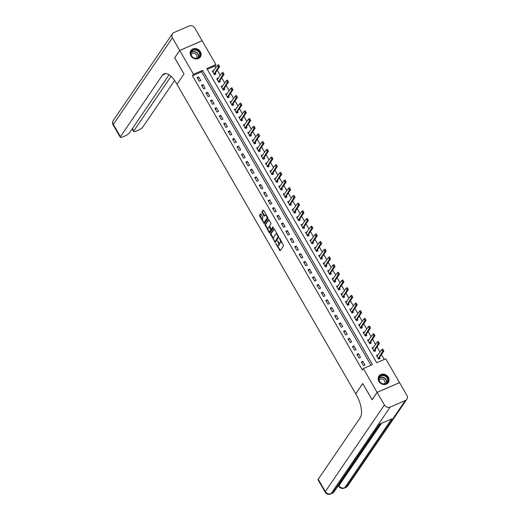 <?xml version="1.0" encoding="UTF-8"?>
<svg xmlns="http://www.w3.org/2000/svg" width="520" height="520" viewBox="0 0 520 520"><rect width="100%" height="100%" fill="white"/><g stroke="black" fill="none" stroke-linecap="round" stroke-linejoin="round"><path stroke-width="0.78" d="M275.724 243.503L280.079 250.855L283.627 245.648L279.773 238.349L279.389 238.128L279.975 239.577A2.294 0.982 -113.4 0 1 280.462 242.437L280.163 242.873A2.294 0.982 -113.4 0 1 279.962 243.042A2.294 0.982 -113.4 0 1 278.414 241.865L277.557 240.812L278.142 242.268A2.294 0.982 -113.4 0 1 278.623 245.122L278.33 245.557A2.294 0.982 -113.4 0 1 278.128 245.733A2.294 0.982 -113.4 0 1 276.582 244.55L275.724 243.503M200.356 51.708A5.7 4.973 -145.7 0 1 200.337 56.966A5.7 4.973 -145.7 0 1 190.905 55.802A5.7 4.973 -145.7 0 1 190.925 50.544A5.7 4.973 -145.7 0 1 200.356 51.708M388.336 377.293A5.7 4.973 -145.7 0 1 388.317 382.551A5.7 4.973 -145.7 0 1 378.879 381.387A5.7 4.973 -145.7 0 1 378.898 376.129A5.7 4.973 -145.7 0 1 388.336 377.293M261.111 214.188L260.631 213.817L259.571 215.332L259.721 216.229L264.316 223.717L267.93 218.458L267.774 217.568L263.666 210.444L263.12 210.132L261.918 211.894L263.829 215.833L264.31 216.203L264.966 215.274A1.918 0.819 -113.4 0 1 265.142 215.131A1.918 0.819 -113.4 0 1 266.546 216.333A1.918 0.819 -113.4 0 1 266.832 218.504L264.498 221.93A1.918 0.819 -113.4 0 1 264.329 222.072A1.918 0.819 -113.4 0 1 262.918 220.87A1.918 0.819 -113.4 0 1 262.632 218.699L262.867 217.237L261.111 214.188M174.727 57.772L184.008 73.97L174.688 57.824L179.712 50.466L202.137 40.748L215.897 64.578L206.804 68.516L376.675 362.746L385.769 358.807L399.522 382.629L377.098 392.347L363.344 368.518L372.437 364.579L202.56 70.356L193.472 74.295L179.712 50.466M372.132 399.685L362.759 383.565L355.726 393.874L176.975 84.273L184.008 73.97L176.975 84.273L176.339 83.168A18.265 7.806 -113.4 0 0 164.053 73.769A18.265 7.806 -113.4 0 0 162.435 75.153L120.439 136.695A4.381 1.034 150 0 0 120.283 137.312A4.381 1.034 150 0 0 122.87 136.89L124.657 136.117A4.381 1.034 150 0 0 129.5 132.769L169.091 74.757M372.073 399.711L377.098 392.347M370.949 365.222L201.558 71.825L192.465 75.764L362.336 369.993L363.344 368.518M192.465 75.764L193.472 74.295M270.406 234.104L275.217 242.437L278.766 237.231L274.502 229.216L273.956 228.904L270.406 234.104L271.011 233.844L273.5 238.791M269.25 232.733L264.986 224.718L268.534 219.518L270.842 222.879L270.992 223.769L269.555 225.881L270.875 228.794L271.421 229.112L272.961 226.876L273.403 227.76L269.796 233.051L269.25 232.733L269.854 232.472L269.191 231.316M364.956 365.014L362.83 361.322L361.309 361.978L363.441 365.671L364.956 365.014M360.522 357.325L358.391 353.639L356.876 354.296L359.001 357.981L360.522 357.325M356.083 349.642L353.951 345.95L352.437 346.606L354.569 350.298L356.083 349.642M351.644 341.952L349.512 338.267L347.997 338.923L350.129 342.609L351.644 341.952M347.204 334.269L345.079 330.577L343.564 331.233L345.69 334.925L347.204 334.269M342.771 326.579L340.639 322.894L339.125 323.55L341.257 327.236L342.771 326.579M338.332 318.897L336.2 315.204L334.685 315.861L336.817 319.553L338.332 318.897M333.892 311.214L331.767 307.522L330.245 308.178L332.377 311.864L333.892 311.214M329.459 303.524L327.327 299.832L325.812 300.489L327.938 304.181L329.459 303.524M325.019 295.841L322.887 292.149L321.373 292.806L323.505 296.498L325.019 295.841M320.58 288.151L318.448 284.459L316.933 285.116L319.065 288.808L320.58 288.151M316.141 280.469L314.015 276.776L312.5 277.433L314.626 281.125L316.141 280.469M311.708 272.779L309.575 269.087L308.061 269.744L310.193 273.436L311.708 272.779M307.268 265.096L305.136 261.404L303.622 262.061L305.753 265.752L307.268 265.096M302.829 257.406L300.703 253.714L299.182 254.371L301.314 258.063L302.829 257.406M298.396 249.724L296.264 246.031L294.749 246.688L296.875 250.38L298.396 249.724M293.956 242.034L291.824 238.342L290.31 238.999L292.442 242.691L293.956 242.034M289.517 234.351L287.385 230.659L285.87 231.316L288.002 235.008L289.517 234.351M285.077 226.661L282.952 222.976L281.437 223.626L283.562 227.318L285.077 226.661M280.644 218.978L278.512 215.286L276.998 215.943L279.13 219.635L280.644 218.978M276.204 211.289L274.072 207.603L272.558 208.26L274.69 211.946L276.204 211.289M271.765 203.606L269.639 199.914L268.119 200.571L270.25 204.263L271.765 203.606M267.332 195.917L265.2 192.231L263.686 192.888L265.811 196.573L267.332 195.917M262.892 188.233L260.761 184.542L259.246 185.198L261.378 188.89L262.892 188.233M258.453 180.544L256.321 176.858L254.806 177.515L256.939 181.201L258.453 180.544M254.014 172.861L251.888 169.169L250.374 169.826L252.499 173.518L254.014 172.861M249.581 165.172L247.448 161.486L245.934 162.142L248.066 165.828L249.581 165.172M245.141 157.488L243.009 153.797L241.494 154.453L243.627 158.145L245.141 157.488M240.702 149.799L238.576 146.113L237.055 146.77L239.187 150.456L240.702 149.799M236.269 142.116L234.136 138.424L232.622 139.081L234.748 142.773L236.269 142.116M231.829 134.427L229.697 130.741L228.183 131.398L230.315 135.083L231.829 134.427M227.389 126.744L225.258 123.052L223.743 123.708L225.875 127.4L227.389 126.744M222.95 119.054L220.825 115.369L219.31 116.025L221.436 119.71L222.95 119.054M218.517 111.371L216.385 107.679L214.87 108.335L217.003 112.028L218.517 111.371M214.078 103.681L211.946 99.996L210.431 100.653L212.563 104.338L214.078 103.681M209.638 95.999L207.513 92.306L205.992 92.963L208.124 96.655L209.638 95.999M205.205 88.309L203.073 84.624L201.558 85.28L203.684 88.966L205.205 88.309M200.766 80.626L198.633 76.934L197.119 77.591L199.251 81.282L200.766 80.626M384.287 359.45L381.459 354.549M380.042 352.099L377.019 346.866M375.603 344.409L372.58 339.183M371.163 336.726L368.147 331.494M366.73 329.036L363.707 323.811M362.291 321.353L359.268 316.121M357.851 313.664L354.829 308.438M353.412 305.981L350.396 300.749M348.978 298.292L345.956 293.065M344.539 290.608L341.517 285.376M340.1 282.919L337.084 277.693M335.666 275.236L332.644 270.003M331.227 267.547L328.204 262.32M326.788 259.864L323.765 254.631M322.348 252.174L319.332 246.948M317.915 244.491L314.892 239.258M313.476 236.802L310.453 231.576M309.036 229.119L306.02 223.886M304.603 221.429L301.581 216.203M300.163 213.746L297.141 208.514M295.724 206.063L292.702 200.831M291.284 198.374L288.269 193.141M286.851 190.691L283.829 185.458M282.412 183.001L279.389 177.769M277.972 175.318L274.957 170.086M273.539 167.629L270.517 162.396M269.1 159.946L266.078 154.713M264.661 152.256L261.644 147.024M260.221 144.573L257.205 139.341M255.788 136.883L252.766 131.651M251.349 129.201L248.326 123.968M246.909 121.511L243.893 116.278M242.476 113.828L239.453 108.596M238.036 106.138L235.014 100.906M233.597 98.456L230.581 93.223M229.158 90.766L226.142 85.534M224.725 83.083L221.702 77.85M220.285 75.394L217.263 70.161M215.846 67.711L214.89 66.047L207.285 69.342M378.092 354.952L376.46 355.42L378.593 359.106L380.107 358.449L379.509 357.409M373.653 347.269L372.028 347.731L374.153 351.423L375.674 350.766L375.07 349.726M369.213 339.579L367.588 340.048L369.72 343.733L371.235 343.076L370.63 342.037M364.78 331.897L363.149 332.358L365.281 336.05L366.795 335.394L366.197 334.353M360.341 324.207L358.716 324.675L360.841 328.361L362.356 327.704L361.757 326.664M355.901 316.524L354.276 316.986L356.408 320.678L357.923 320.021L357.318 318.981M351.468 308.834L349.837 309.303L351.969 312.988L353.483 312.332L352.885 311.292M347.029 301.151L345.397 301.613L347.529 305.305L349.043 304.649L348.446 303.608M342.589 293.462L340.964 293.93L343.09 297.615L344.611 296.959L344.006 295.919M338.15 285.779L336.525 286.24L338.656 289.933L340.171 289.276L339.567 288.236M333.716 278.089L332.085 278.558L334.217 282.243L335.731 281.587L335.134 280.547M329.277 270.406L327.652 270.868L329.778 274.56L331.292 273.904L330.694 272.864M324.838 262.717L323.213 263.185L325.344 266.87L326.859 266.214L326.255 265.174M320.405 255.034L318.773 255.495L320.905 259.188L322.419 258.531L321.822 257.491M315.965 247.344L314.334 247.812L316.466 251.498L317.98 250.842L317.382 249.802M311.526 239.661L309.901 240.123L312.026 243.815L313.547 243.159L312.942 242.119M307.086 231.972L305.461 232.44L307.593 236.125L309.108 235.469L308.503 234.429M302.653 224.289L301.022 224.75L303.154 228.442L304.668 227.786L304.07 226.746M298.214 216.606L296.589 217.067L298.714 220.753L300.228 220.097L299.631 219.056M293.774 208.917L292.149 209.378L294.281 213.07L295.796 212.414L295.191 211.374M289.341 201.233L287.709 201.695L289.842 205.381L291.356 204.724L290.758 203.684M284.901 193.544L283.276 194.006L285.402 197.697L286.917 197.041L286.319 196.001M280.462 185.861L278.837 186.322L280.963 190.008L282.483 189.352L281.879 188.311M276.022 178.172L274.397 178.633L276.53 182.325L278.044 181.669L277.44 180.629M271.589 170.489L269.958 170.95L272.09 174.636L273.605 173.979L273.007 172.939M267.15 162.799L265.525 163.261L267.651 166.953L269.165 166.296L268.567 165.256M262.711 155.116L261.086 155.578L263.218 159.263L264.732 158.607L264.127 157.566M258.278 147.427L256.646 147.888L258.778 151.58L260.293 150.923L259.695 149.883M253.838 139.744L252.213 140.205L254.339 143.891L255.853 143.234L255.255 142.194M249.399 132.054L247.774 132.516L249.906 136.208L251.42 135.551L250.816 134.511M244.959 124.371L243.334 124.833L245.466 128.518L246.981 127.862L246.376 126.822M240.526 116.681L238.894 117.143L241.026 120.835L242.541 120.178L241.943 119.138M236.087 108.999L234.462 109.46L236.587 113.145L238.102 112.489L237.504 111.449M231.647 101.309L230.022 101.77L232.154 105.463L233.669 104.806L233.064 103.766M227.214 93.626L225.583 94.088L227.714 97.773L229.229 97.117L228.631 96.077M222.775 85.937L221.15 86.398L223.275 90.09L224.79 89.434L224.192 88.394M218.335 78.254L216.71 78.715L218.842 82.4L220.357 81.744L219.752 80.704M213.895 70.564L212.27 71.025L214.403 74.718L215.917 74.061L215.312 73.021M214.89 66.047L215.897 64.578M201.558 71.825L202.56 70.356M377.981 354.763L377.046 356.129M373.542 347.074L372.606 348.446M369.103 339.391L368.166 340.756M364.663 331.702L363.734 333.073M360.23 324.019L359.294 325.383M355.791 316.329L354.854 317.7M351.351 308.646L350.415 310.011M346.918 300.957L345.982 302.328M342.478 293.274L341.543 294.639M338.039 285.584L337.103 286.956M333.6 277.901L332.67 279.266M329.167 270.212L328.231 271.583M324.727 262.529L323.791 263.894M320.288 254.839L319.351 256.211M315.855 247.156L314.918 248.521M311.415 239.467L310.479 240.838M306.976 231.784L306.039 233.149M302.536 224.094L301.606 225.466M298.103 216.411L297.167 217.776M293.663 208.722L292.728 210.093M289.224 201.039L288.288 202.41M284.791 193.349L283.855 194.721M280.351 185.666L279.416 187.037M275.912 177.977L274.976 179.348M271.472 170.294L270.543 171.665M267.039 162.604L266.103 163.976M262.6 154.921L261.664 156.292M258.161 147.232L257.225 148.603M253.728 139.548L252.792 140.92M249.288 131.859L248.352 133.231M244.849 124.176L243.912 125.548M240.409 116.487L239.48 117.858M235.976 108.803L235.04 110.175M231.536 101.114L230.6 102.486M227.097 93.431L226.167 94.802M222.664 85.742L221.728 87.113M218.225 78.059L217.289 79.43M213.785 70.369L212.849 71.741M362.83 361.322L361.803 362.83M358.391 353.639L357.363 355.141M353.951 345.95L352.924 347.457M349.512 338.267L348.491 339.768M345.079 330.577L344.051 332.085M340.639 322.894L339.612 324.396M336.2 315.204L335.173 316.713M331.767 307.522L330.74 309.023M327.327 299.832L326.3 301.34M322.887 292.149L321.861 293.651M318.448 284.459L317.428 285.968M314.015 276.776L312.988 278.278M309.575 269.087L308.548 270.595M305.136 261.404L304.109 262.906M300.703 253.714L299.676 255.222M296.264 246.031L295.236 247.533M291.824 238.342L290.797 239.85M287.385 230.659L286.364 232.161M282.952 222.976L281.925 224.478M278.512 215.286L277.485 216.788M274.072 207.603L273.046 209.105M269.639 199.914L268.613 201.416M265.2 192.231L264.173 193.733M260.761 184.542L259.733 186.043M256.321 176.858L255.3 178.36M251.888 169.169L250.861 170.671M247.448 161.486L246.422 162.988M243.009 153.797L241.982 155.298M238.576 146.113L237.549 147.615M234.136 138.424L233.109 139.925M229.697 130.741L228.67 132.243M225.258 123.052L224.237 124.553M220.825 115.369L219.797 116.87M216.385 107.679L215.358 109.181M211.946 99.996L210.919 101.498M207.513 92.306L206.486 93.808M203.073 84.624L202.046 86.125M198.633 76.934L197.607 78.436M278.128 245.733L278.733 245.472A2.294 0.982 -113.4 0 0 278.935 245.297L278.33 245.557M279.097 242.743A2.294 0.982 -113.4 0 1 279.233 244.862L278.935 245.297M279.962 243.042L280.566 242.781A2.294 0.982 -113.4 0 0 280.767 242.606L280.163 242.873M281.132 240.708A2.294 0.982 -113.4 0 1 281.067 242.177L280.767 242.606M277.407 245.544L280.306 250.51M274.326 228.982L271.011 233.844M277.856 235.027L277.446 235.203A2.294 0.982 -113.4 0 0 275.906 234.026A2.294 0.982 -113.4 0 0 275.704 234.195L273.572 237.322A2.294 0.982 -113.4 0 0 274.053 240.175L275.45 242.093M275.444 241.053L278.057 236.704L277.446 235.203M278.057 236.704L278.668 236.444L275.548 241.007M277.231 233.948A2.294 0.982 -113.4 0 0 276.51 233.76L275.906 234.026M267.989 229.236L265.746 225.349L265.135 225.615M268.911 219.596L265.59 224.458L265.746 225.349M271.875 228.911L273.247 227.058M268.06 228.072A1.918 0.819 -113.4 0 0 268.346 230.243A1.918 0.819 -113.4 0 0 269.757 231.446A1.918 0.819 -113.4 0 0 269.925 231.303L270.745 230.094L269.432 227.181L268.944 226.811L268.06 228.072M269.757 231.446L270.361 231.186A1.918 0.819 -113.4 0 0 270.53 231.036L269.925 231.303M271.317 229.177L270.53 231.036M269.594 226.538L269.029 226.798M264.329 222.072L264.933 221.812A1.918 0.819 -113.4 0 0 265.103 221.669L264.498 221.93M267.521 217.126A1.918 0.819 -113.4 0 1 267.436 218.244L265.103 221.669M266.279 214.975A1.918 0.819 -113.4 0 0 265.746 214.864L265.142 215.131M263.49 210.21L262.522 211.633L262.672 212.524L264.602 215.806M263.789 221.969L264.608 223.321M260.936 213.954L260.175 215.072L260.325 215.963L262.548 219.817M377.39 355.979L376.909 356.187M379.223 358.69L379.464 357.474L383.884 350.994L382.791 351.468L381.732 349.622L376.948 356.252M382.714 349.505L381.732 349.622L382.818 349.147L383.428 350.35M378.248 358.507L383.247 350.428M372.95 348.296L372.469 348.504M374.933 351.279L375.024 349.785L379.45 343.31L378.359 343.779L377.293 341.939L372.509 348.562M378.274 341.816L377.293 341.939L378.385 341.465L378.989 342.661M373.809 350.825L378.807 342.738M368.518 340.606L368.037 340.815M370.351 343.317L370.591 342.101L375.011 335.621L373.919 336.096L372.853 334.25L368.069 340.88M373.834 334.132L372.853 334.25L373.945 333.775L374.55 334.978M369.375 343.135L374.368 335.056M364.078 332.924L363.597 333.132M366.054 335.907L366.151 334.412L370.572 327.938L369.479 328.406L368.413 326.567L363.63 333.19M369.401 326.443L368.413 326.567L369.506 326.092L370.11 327.288M364.936 335.452L369.928 327.366M359.638 325.234L359.157 325.442M361.472 327.945L361.712 326.729L366.132 320.249L365.047 320.723L363.981 318.877L359.197 325.507M364.962 318.76L363.981 318.877L365.072 318.403L365.677 319.605M360.497 327.762L365.495 319.683M388.187 380.12A4.934 4.303 -145.7 0 1 383.474 384.059A4.934 4.303 -145.7 0 1 378.703 379.035A4.934 4.303 -145.7 0 1 383.416 375.096A4.934 4.303 -145.7 0 1 388.187 380.12M378.957 379.223A4.563 3.985 34.3 0 0 382.194 383.584A4.563 3.985 34.3 0 0 387.121 382.298A4.563 3.985 34.3 0 0 387.738 380.224A4.563 3.985 34.3 0 0 384.501 375.863A4.563 3.985 34.3 0 0 379.574 377.15A4.563 3.985 34.3 0 0 378.957 379.223M384.443 383.871A3.25 2.841 34.3 0 0 384.566 383.708A3.25 2.841 34.3 0 0 385.008 382.232A3.25 2.841 34.3 0 0 382.7 379.125A3.25 2.841 34.3 0 0 379.197 380.042A3.25 2.841 34.3 0 0 379.087 380.218M387.875 383.097A5.662 4.94 34.3 0 0 388.122 382.772A5.662 4.94 34.3 0 0 388.888 380.198A5.662 4.94 34.3 0 0 384.878 374.79A5.662 4.94 34.3 0 0 378.768 376.389A5.662 4.94 34.3 0 0 378.553 376.74M193.122 57.603A4.934 4.303 -145.7 0 1 191.347 51.285A4.934 4.303 -145.7 0 1 197.815 50.382A4.934 4.303 -145.7 0 1 199.589 56.7A4.934 4.303 -145.7 0 1 193.122 57.603M197.542 50.798A4.563 3.985 34.3 0 0 191.594 51.565A4.563 3.985 34.3 0 0 193.2 57.48A4.563 3.985 34.3 0 0 199.141 56.712A4.563 3.985 34.3 0 0 197.542 50.798M196.463 58.286A3.25 2.841 34.3 0 0 196.586 58.117A3.25 2.841 34.3 0 0 195.448 53.905A3.25 2.841 34.3 0 0 191.217 54.457A3.25 2.841 34.3 0 0 191.107 54.626M199.894 57.512A5.662 4.94 34.3 0 0 200.148 57.181A5.662 4.94 34.3 0 0 198.159 49.849A5.662 4.94 34.3 0 0 190.794 50.798A5.662 4.94 34.3 0 0 190.573 51.148M337.916 486.187L338.585 485.894M377.117 392.379L372.093 399.737L362.759 383.565L355.726 393.874L356.363 394.979A18.265 7.806 66.6 0 1 360.217 417.716L318.214 479.258L325.319 491.556L384.397 404.982L377.117 392.379L399.542 382.662L406.822 395.272A4.381 3.829 34.3 0 1 406.803 399.315L347.724 485.888A4.381 3.829 -145.7 0 1 346.236 487.103L405.314 400.53A4.381 3.829 34.3 0 0 406.803 399.315M384.397 404.982A4.381 3.829 34.3 0 0 390.163 407.095L405.314 400.53M338.644 485.115L338.956 485.647A4.381 3.829 -145.7 0 0 344.721 487.76A4.381 1.872 66.6 0 1 344.331 488.091L345.846 487.435A4.381 1.872 -113.4 0 0 346.236 487.103L344.721 487.76L391.742 418.86L379.62 424.106L332.599 493.012L331.084 493.668A4.381 3.829 -145.7 0 1 325.319 491.556A4.381 1.034 150 0 0 325.156 492.167A4.381 4.381 0 0 0 330.694 494L332.209 493.344A4.381 1.872 -113.4 0 0 332.599 493.012A4.381 3.829 -145.7 0 0 334.087 491.79L380.556 423.703M325.156 492.167L318.058 479.869A4.381 1.034 -30 0 1 318.214 479.258M179.699 50.434L202.118 40.723L194.844 28.113A4.381 3.829 34.3 0 0 189.078 26L173.927 32.565A4.381 3.829 34.3 0 0 172.432 33.781A4.381 3.829 34.3 0 0 172.419 37.83L179.699 50.434L174.675 57.798M171.061 76.31L133.803 130.91A4.381 1.034 150 0 0 133.647 131.521A4.381 1.034 150 0 0 136.234 131.099L138.021 130.325A4.381 1.034 150 0 0 142.863 126.984L174.616 80.457M165.23 73.489A18.265 7.806 -113.4 0 0 164.619 74.211L162.435 75.153M355.199 317.551L354.718 317.759M357.182 320.534L357.279 319.039L361.699 312.565L360.607 313.034L359.541 311.194L354.757 317.817M360.522 311.07L359.541 311.194L360.633 310.719L361.238 311.916M356.063 320.079L361.056 311.994M350.766 309.861L350.285 310.07M352.599 312.572L352.84 311.356L357.26 304.876L356.168 305.351L355.101 303.505L350.318 310.135M356.083 303.387L355.101 303.505L356.194 303.03L356.798 304.233M351.624 312.39L356.616 304.311M346.326 302.178L345.846 302.387M348.303 305.162L348.4 303.667L352.82 297.193L351.728 297.661L350.668 295.822L345.885 302.445M351.65 295.698L350.668 295.822L351.754 295.347L352.365 296.543M347.185 304.707L352.183 296.621M341.887 294.489L341.406 294.697M343.72 297.2L343.96 295.984L348.387 289.503L347.295 289.978L346.229 288.132L341.445 294.762M347.21 288.015L346.229 288.132L347.321 287.658L347.925 288.86M342.745 297.017L347.744 288.938M337.454 286.806L336.973 287.014M339.43 289.789L339.528 288.294L343.947 281.82L342.856 282.288L341.79 280.449L337.006 287.072M342.771 280.325L341.79 280.449L342.882 279.975L343.486 281.171M338.312 289.334L343.304 281.249M333.015 279.117L332.534 279.325M334.848 281.827L335.088 280.611L339.508 274.131L338.416 274.606L337.35 272.76L332.566 279.389M338.338 272.642L337.35 272.76L338.442 272.285L339.047 273.488M333.873 281.645L338.865 273.565M328.575 271.433L328.094 271.642M330.558 274.417L330.649 272.922L335.069 266.448L333.983 266.916L332.917 265.077L328.133 271.7M333.899 264.953L332.917 265.077L334.009 264.602L334.613 265.798M329.433 273.962L334.432 265.876M324.136 263.744L323.655 263.952M325.975 266.454L326.216 265.239L330.636 258.758L329.543 259.233L328.478 257.387L323.694 264.017M329.459 257.27L328.478 257.387L329.57 256.913L330.174 258.115M325 266.272L329.992 258.193M319.703 256.061L319.221 256.269M321.678 259.044L321.776 257.55L326.196 251.076L325.104 251.544L324.038 249.704L319.254 256.328M325.019 249.581L324.038 249.704L325.13 249.23L325.735 250.425M320.561 258.589L325.553 250.504M315.263 248.372L314.782 248.58M317.096 251.082L317.337 249.867L321.757 243.386L320.664 243.861L319.605 242.014L314.821 248.644M320.587 241.897L319.605 242.014L320.69 241.54L321.302 242.743M316.121 250.9L321.12 242.821M310.824 240.689L310.343 240.897M312.806 243.672L312.897 242.177L317.324 235.703L316.231 236.171L315.166 234.332L310.382 240.955M316.147 234.208L315.166 234.332L316.257 233.857L316.862 235.053M311.682 243.217L316.68 235.131M306.391 232.999L305.909 233.207M308.224 235.709L308.464 234.494L312.884 228.014L311.792 228.488L310.726 226.642L305.942 233.272M311.708 226.525L310.726 226.642L311.818 226.167L312.423 227.37M307.249 235.528L312.24 227.448M301.951 225.316L301.47 225.524M303.927 228.3L304.025 226.805L308.445 220.331L307.353 220.799L306.286 218.959L301.502 225.583M307.275 218.836L306.286 218.959L307.378 218.484L307.983 219.681M302.809 227.844L307.808 219.758M297.512 217.627L297.031 217.834M299.344 220.337L299.585 219.122L304.005 212.641L302.919 213.115L301.853 211.269L297.07 217.9M302.835 211.153L301.853 211.269L302.945 210.795L303.55 211.998M298.37 220.155L303.368 212.076M293.079 209.944L292.597 210.151M295.055 212.927L295.152 211.432L299.572 204.958L298.48 205.426L297.414 203.587L292.63 210.21M298.396 203.463L297.414 203.587L298.506 203.112L299.111 204.308M293.937 212.472L298.928 204.386M288.639 202.254L288.158 202.462M290.615 205.244L290.713 203.749L295.132 197.269L294.041 197.743L292.975 195.897L288.19 202.527M293.956 195.78L292.975 195.897L294.067 195.422L294.671 196.625M289.497 204.789L294.489 196.703M284.2 194.571L283.719 194.779M286.175 197.555L286.273 196.06L290.693 189.586L289.601 190.053L288.542 188.214L283.757 194.838M289.523 188.091L288.542 188.214L289.627 187.739L290.238 188.936M285.058 197.1L290.056 189.014M279.76 186.881L279.279 187.089M281.593 189.592L281.834 188.377L286.26 181.896L285.168 182.37L284.102 180.525L279.318 187.155M285.084 180.408L284.102 180.525L285.194 180.05L285.798 181.253M280.625 189.417L285.617 181.331M275.327 179.198L274.846 179.406M277.303 182.182L277.401 180.687L281.82 174.213L280.728 174.688L279.663 172.842L274.878 179.465M280.644 172.718L279.663 172.842L280.755 172.367L281.359 173.563M276.185 181.727L281.177 173.641M270.887 171.509L270.406 171.717M272.721 174.219L272.961 173.004L277.381 166.524L276.289 166.998L275.23 165.152L270.439 171.782M276.211 165.035L275.23 165.152L276.315 164.684L276.919 165.88M271.745 174.044L276.744 165.958M266.448 163.826L265.967 164.034M268.431 166.81L268.522 165.315L272.942 158.841L271.856 159.315L270.79 157.469L266.006 164.099M271.772 157.345L270.79 157.469L271.882 156.995L272.486 158.191M267.306 166.355L272.305 158.269M262.015 156.137L261.534 156.351M263.848 158.847L264.089 157.631L268.508 151.151L267.417 151.626L266.351 149.78L261.567 156.41M267.332 149.662L266.351 149.78L267.442 149.312L268.047 150.508M262.873 158.672L267.865 150.585M257.575 148.453L257.094 148.662M259.552 151.437L259.649 149.942L264.069 143.468L262.977 143.942L261.911 142.097L257.127 148.727M262.892 141.973L261.911 142.097L263.003 141.622L263.608 142.818M258.433 150.982L263.425 142.896M253.136 140.764L252.655 140.978M254.969 143.475L255.21 142.259L259.63 135.779L258.544 136.253L257.478 134.407L252.694 141.037M258.459 134.29L257.478 134.407L258.564 133.939L259.175 135.135M253.994 143.299L258.993 135.213M248.697 133.081L248.216 133.289M250.679 136.065L250.776 134.57L255.197 128.095L254.105 128.57L253.039 126.724L248.255 133.354M254.02 126.607L253.039 126.724L254.131 126.249L254.735 127.445M249.561 135.609L254.553 127.523M244.264 125.392L243.783 125.606M246.097 128.102L246.337 126.887L250.757 120.406L249.665 120.88L248.599 119.034L243.815 125.665M249.581 118.917L248.599 119.034L249.691 118.567L250.296 119.763M245.122 127.927L250.114 119.841M239.824 117.709L239.343 117.916M241.8 120.692L241.897 119.197L246.317 112.723L245.225 113.198L244.166 111.352L239.375 117.981M245.147 111.234L244.166 111.352L245.252 110.877L245.863 112.073M240.682 120.237L245.681 112.151M235.385 110.026L234.904 110.234M237.218 112.73L237.458 111.514L241.885 105.034L240.792 105.508L239.727 103.662L234.942 110.292M240.708 103.545L239.727 103.662L240.819 103.194L241.423 104.39M236.243 112.554L241.241 104.468M230.952 102.336L230.471 102.544M232.928 105.32L233.025 103.831L237.445 97.351L236.353 97.825L235.287 95.979L230.503 102.609M236.269 95.862L235.287 95.979L236.379 95.505L236.983 96.701M231.81 104.865L236.802 96.778M226.512 94.653L226.031 94.861M228.345 97.357L228.586 96.142L233.006 89.661L231.914 90.135L230.847 88.29L226.064 94.919M231.829 88.173L230.847 88.29L231.94 87.822L232.544 89.017M227.37 97.181L232.362 89.096M222.072 86.963L221.592 87.172M224.049 89.947L224.146 88.459L228.566 81.978L227.481 82.453L226.415 80.607L221.631 87.237M227.396 80.49L226.415 80.607L227.506 80.132L228.111 81.328M222.931 89.492L227.929 81.406M217.633 79.281L217.152 79.489M219.466 81.984L219.713 80.769L224.133 74.289L223.041 74.763L221.975 72.917L217.191 79.547M222.957 72.8L221.975 72.917L223.067 72.449L223.672 73.645M218.498 81.809L223.489 73.723M213.2 71.591L212.719 71.799M215.176 74.575L215.274 73.086L219.694 66.606L218.602 67.08L217.536 65.234L212.752 71.864M218.517 65.117L217.536 65.234L218.628 64.76L219.232 65.956M214.058 74.12L219.05 66.034M276.237 243.952L275.828 244.127M279.903 238.576L279.494 238.752M278.07 241.261L277.661 241.436M279.233 244.862L278.623 245.122M278.558 242.086L278.142 242.268M281.067 242.177L280.462 242.437M280.384 239.401L279.975 239.577M280.137 250.276L279.533 250.536M275.275 241.858L274.671 242.119M271.161 234.734L270.556 234.994M278.363 235.905L277.953 236.08M265.59 224.458L264.986 224.718M272.025 228.846L271.421 229.112M271.356 229.833L270.745 230.094M271.031 229.014L270.595 229.203M269.834 227L269.432 227.181M267.436 218.244L266.832 218.504M264.433 215.572L263.829 215.833M262.672 212.524L262.067 212.784M262.522 211.633L261.918 211.894M264.44 223.087L263.829 223.347M260.325 215.963L259.721 216.229M260.175 215.072L259.571 215.332M379.464 357.474L378.372 357.942M379.418 357.591L378.332 358.066M375.024 349.785L373.938 350.259M374.985 349.901L373.893 350.376M370.591 342.101L369.499 342.57M370.546 342.219L369.454 342.693M366.151 334.412L365.06 334.887M366.106 334.529L365.014 335.004M361.712 326.729L360.62 327.197M361.673 326.846L360.581 327.32M379.158 377.988A4.563 3.985 -145.7 0 1 383.942 377.611A4.563 3.985 -145.7 0 1 386.692 381.758A4.563 3.985 -145.7 0 1 386.49 382.993M386.204 383.214A4.413 3.854 34.3 0 0 386.445 381.888A4.413 3.854 34.3 0 0 383.715 377.845A4.413 3.854 34.3 0 0 379.054 378.332M191.178 52.403A4.563 3.985 -145.7 0 1 196.495 52.332A4.563 3.985 -145.7 0 1 198.51 57.408M198.231 57.623A4.413 3.854 34.3 0 0 196.319 52.585A4.413 3.854 34.3 0 0 191.081 52.748M390.163 407.095L331.084 493.668A4.381 1.872 66.6 0 1 330.694 494M338.364 485.524L338.793 486.265A4.381 1.034 150 0 1 338.956 485.647L381.505 423.293M172.419 37.83L113.341 124.397L120.439 136.695M132.418 128.499L133.803 130.91M113.341 124.397A4.381 3.829 -145.7 0 1 113.353 120.354A4.381 4.381 0 0 0 113.178 125.015A4.381 1.034 -30 0 1 113.341 124.397M357.279 319.039L356.187 319.514M357.234 319.156L356.142 319.631M352.84 311.356L351.748 311.825M352.794 311.474L351.702 311.948M348.4 303.667L347.308 304.142M348.354 303.784L347.269 304.258M343.96 295.984L342.875 296.459M343.922 296.101L342.829 296.575M339.528 288.294L338.435 288.769M339.482 288.411L338.39 288.886M335.088 280.611L333.996 281.086M335.043 280.728L333.95 281.203M330.649 272.922L329.557 273.397M330.61 273.039L329.517 273.514M326.216 265.239L325.124 265.714M326.17 265.356L325.078 265.831M321.776 257.55L320.684 258.024M321.731 257.673L320.639 258.141M317.337 249.867L316.245 250.341M317.291 249.983L316.206 250.458M312.897 242.177L311.812 242.651M312.858 242.3L311.766 242.769M308.464 234.494L307.372 234.969M308.418 234.611L307.327 235.086M304.025 226.805L302.933 227.279M303.979 226.928L302.887 227.396M299.585 219.122L298.5 219.596M299.546 219.239L298.454 219.713M295.152 211.432L294.06 211.906M295.106 211.556L294.014 212.024M290.713 203.749L289.62 204.224M290.667 203.866L289.575 204.341M286.273 196.06L285.181 196.534M286.228 196.183L285.142 196.651M281.834 188.377L280.748 188.851M281.794 188.494L280.703 188.968M277.401 180.687L276.308 181.161M277.355 180.811L276.263 181.279M272.961 173.004L271.869 173.478M272.916 173.121L271.824 173.596M268.522 165.315L267.436 165.789M268.483 165.438L267.391 165.906M264.089 157.631L262.997 158.106M264.043 157.749L262.951 158.223M259.649 149.942L258.557 150.417M259.603 150.066L258.512 150.534M255.21 142.259L254.118 142.734M255.164 142.376L254.078 142.851M250.776 134.57L249.685 135.044M250.731 134.693L249.639 135.161M246.337 126.887L245.245 127.361M246.292 127.004L245.2 127.478M241.897 119.197L240.806 119.672M241.852 119.32L240.76 119.788M237.458 111.514L236.373 111.989M237.419 111.631L236.327 112.106M233.025 103.831L231.933 104.299M232.98 103.948L231.888 104.416M228.586 96.142L227.494 96.616M228.54 96.259L227.448 96.733M224.146 88.459L223.054 88.927M224.1 88.576L223.015 89.044M219.713 80.769L218.621 81.243M219.667 80.886L218.576 81.361M215.274 73.086L214.181 73.554M215.228 73.203L214.136 73.671M275.502 241.046L274.898 241.306M271.96 228.904L271.356 229.164M269.555 226.544L268.944 226.811M338.793 486.265A4.381 4.381 0 0 0 344.331 488.091M345.846 487.435A4.381 4.381 0 0 0 347.724 485.888M332.209 493.344A4.381 4.381 0 0 0 334.087 491.79M132.138 128.908L133.647 131.521M172.432 33.781L113.353 120.354M113.178 125.015L120.283 137.312"/></g></svg>
